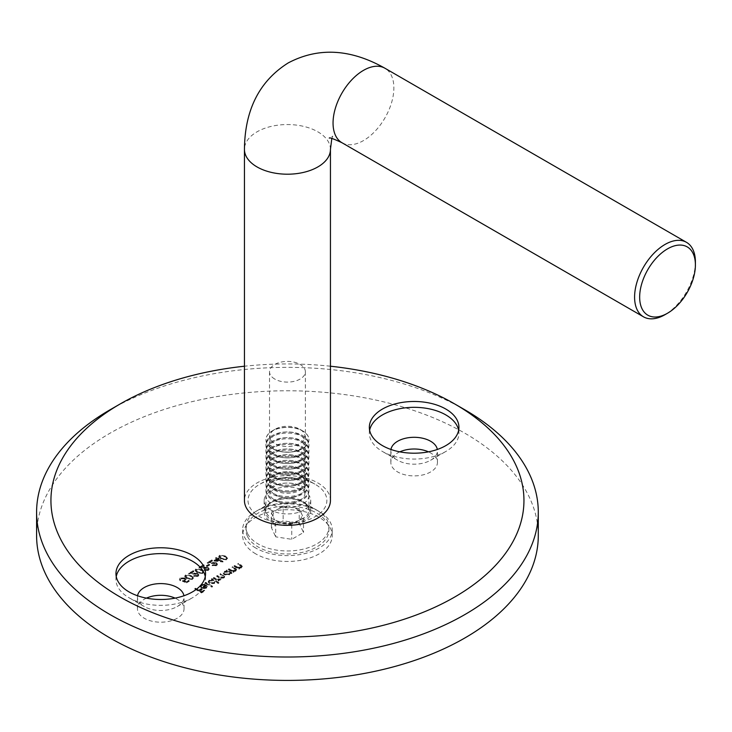 <?xml version="1.0" encoding="UTF-8"?>
<svg xmlns="http://www.w3.org/2000/svg" width="732" height="732" viewBox="0 0 732 732"><rect width="100%" height="100%" fill="white"/><g stroke="black" fill="none" stroke-linecap="round" stroke-linejoin="round"><path stroke-width="0.55" stroke-dasharray="3.66 2.75" d="M255.77 553.886A44.789 25.858 180 0 1 242.649 535.595A44.789 25.858 180 0 1 270.3 511.705A44.789 25.858 180 0 1 319.115 517.314A44.789 25.858 180 0 1 332.237 535.595A44.789 25.858 180 0 1 304.585 559.495A44.789 25.858 180 0 1 255.77 553.886M255.77 548.03A44.789 25.858 180 0 1 242.649 529.748A44.789 25.858 180 0 1 255.77 511.458A44.789 25.858 180 0 1 319.115 511.458L319.115 511.458A44.789 25.858 180 0 1 332.237 529.748A44.789 25.858 180 0 1 304.585 553.639A44.789 25.858 180 0 1 255.77 548.03M303.917 502.683L319.115 511.458L303.917 502.683A23.296 13.45 180 0 1 310.734 512.19A23.296 13.45 180 0 1 296.359 524.615A23.296 13.45 180 0 1 270.968 521.696A23.296 13.45 180 0 1 264.151 512.19A23.296 13.45 180 0 1 270.968 502.683A23.296 13.45 180 0 1 303.917 502.683M270.968 509.994A23.296 13.45 180 0 1 264.151 500.487A23.296 13.45 180 0 1 278.526 488.061A23.296 13.45 180 0 1 303.917 490.98A23.296 13.45 180 0 1 310.734 500.487A23.296 13.45 180 0 1 296.359 512.912A23.296 13.45 180 0 1 270.968 509.994M369.633 430.27A44.789 25.858 0 0 0 369.34 433.188A44.789 25.858 0 0 0 382.461 451.479L382.461 451.479A44.789 25.858 0 0 0 445.815 451.479A44.789 25.858 0 0 0 458.927 433.188A44.789 25.858 0 0 0 458.644 430.27M390.952 449.466A23.296 13.45 0 0 0 390.842 450.747A23.296 13.45 0 0 0 397.668 460.254L382.461 451.479L397.668 460.254A23.296 13.45 0 0 0 430.608 460.254A23.296 13.45 0 0 0 437.434 450.747A23.296 13.45 0 0 0 437.324 449.466M399.818 451.845A23.296 13.45 0 0 0 390.842 462.45A23.296 13.45 0 0 0 397.668 471.957A23.296 13.45 0 0 0 423.05 474.876A23.296 13.45 0 0 0 437.434 462.45A23.296 13.45 0 0 0 430.608 452.943A23.296 13.45 0 0 0 428.458 451.845M116.242 576.56A44.789 25.858 0 0 0 115.958 579.488A44.789 25.858 0 0 0 129.07 597.769L129.07 597.769A44.789 25.858 0 0 0 192.425 597.769A44.789 25.858 0 0 0 205.546 579.488A44.789 25.858 0 0 0 205.253 576.56M137.561 595.757A23.296 13.45 0 0 0 137.451 597.038A23.296 13.45 0 0 0 144.277 606.553L129.07 597.769L144.277 606.553A23.296 13.45 0 0 0 177.217 606.553A23.296 13.45 0 0 0 184.043 597.038A23.296 13.45 0 0 0 183.933 595.757M146.427 598.136A23.296 13.45 0 0 0 137.451 608.74A23.296 13.45 0 0 0 144.277 618.256A23.296 13.45 0 0 0 169.659 621.166A23.296 13.45 0 0 0 184.043 608.74A23.296 13.45 0 0 0 177.217 599.234A23.296 13.45 0 0 0 175.067 598.136M538.285 535.595A250.847 144.826 0 0 0 464.82 433.188A250.847 144.826 0 0 0 191.445 401.795A250.847 144.826 0 0 0 36.6 535.595M213.918 561.078L223.031 561.975L218.392 559.294L219.161 558.845L216.15 558.004L215.556 558.351L217.102 559.239L213.918 561.078L213.918 560.492L222.903 561.462L222.903 562.039M206.351 566.239L207.046 566.641L209.617 565.15L208.931 564.747L206.351 566.239L206.351 565.653L207.046 566.641M195.874 569.514L195.06 570.649L197.155 572.836L202.92 573.577L203.761 572.424L201.712 570.21L195.874 569.514L195.874 568.929L195.06 570.063L197.155 572.836M185.562 575.471L184.739 576.606L186.843 578.792L192.608 579.534L193.449 578.381L191.4 576.166L185.562 575.471L185.562 574.885L184.739 576.02L186.843 578.792M234.075 566.412L238.971 569.24L239.574 568.892L238.687 568.38L241.523 567.867L242.292 566.833L240.874 565.379L238.367 563.933L237.763 564.281L241.423 566.842L241.423 566.257L241.112 565.708L240.819 567.584L237.854 567.794L234.67 566.065L234.075 566.412L234.075 565.827L238.971 568.654L238.971 569.24M231.321 573.659L231.925 573.312L227.021 570.484L226.417 570.832L227.268 571.317L224.331 571.93L223.269 573.412L224.331 574.885L229.427 574.849L230.415 573.138L231.321 573.659L231.925 572.726L231.925 573.312M231.925 572.726L227.021 569.899L226.417 570.246L227.268 570.731L224.331 571.353L223.269 572.827L224.331 574.3L229.427 574.263L230.415 572.552L230.461 573.485L230.415 572.552L231.321 573.074M218.255 583.486L218.859 583.139L211.978 579.168L211.383 579.515L212.225 580L209.297 580.622L208.227 582.096L209.288 583.569L214.385 583.532L215.327 581.794L218.255 583.486L218.859 582.553L218.859 583.139M218.859 582.553L211.978 578.582L211.383 578.93L212.225 579.415L209.297 580.037L208.227 581.51L209.288 582.983L214.385 582.947L215.327 581.208L215.382 582.178L215.327 581.208L218.255 582.901M201.822 585.627L204.914 584.712L201.291 585.234L200.248 586.57L201.355 588.116L203.551 588.729L206.378 588.153L207.394 586.46L206.223 585.17L201.84 587.704L201.071 586.652L201.822 585.042L204.658 584.593L204.658 585.179M204.658 584.593L204.914 584.127L201.291 584.648L200.248 585.984L201.355 587.531L203.551 588.153L206.378 587.567L207.421 586.176L206.223 585.17M194.794 589.086L201.492 592.957L204.759 591.072L204.072 590.678L201.41 592.215L199.342 591.026L202.014 589.489L201.327 589.086L198.656 590.633L195.389 588.738L194.794 589.086L194.794 588.501L201.492 592.38L201.492 592.957M205.015 583.184L211.896 587.156L212.5 586.808L205.619 582.837L205.015 583.184L205.015 582.599L211.896 586.57L211.896 587.156M213.36 578.372L218.255 581.199L218.859 580.851L218.008 580.357L220.634 579.927L221.009 578.344L223.992 577.987L224.669 577.081L223.315 575.681L220.661 574.153L220.058 574.501L222.72 576.038L223.278 577.704L216.709 576.432L219.197 577.877L219.929 579.643L216.022 579.213L213.954 578.024L213.36 578.372L213.36 577.786L218.255 580.613L218.255 581.199M218.255 580.613L218.859 580.266L218.008 579.771L220.634 579.341L221.009 577.758L221.329 579.012L221.009 577.758L223.992 577.402L223.992 577.987M223.992 577.402L224.669 576.496L220.661 573.568L220.058 573.915L222.72 575.453L223.278 577.118L223.8 576.45L223.278 577.704L223.278 577.118L219.216 576.606L217.312 575.508L217.312 576.093M217.312 575.508L216.709 575.855L219.197 577.292L219.929 579.058L220.424 578.399L219.929 579.643L219.929 579.058L216.022 578.628L213.954 577.438L213.954 578.024M228.402 569.688L233.298 572.516L233.901 572.168L233.014 571.655L235.85 571.143L236.619 570.109L235.201 568.654L232.694 567.208L232.09 567.556L235.75 570.118L235.75 569.533L235.439 568.984L235.146 570.859L232.181 571.07L228.997 569.34L228.402 569.688L228.402 569.103L233.298 571.93L233.298 572.516M186.495 582.864L189.249 581.272L188.563 580.879L186.285 582.196L184.162 581.391L185.974 579.808L184.995 578.518L180.292 578.509L179.441 579.662L180.136 580.778L180.74 580.43L180.356 579.195L180.74 580.43L181.014 578.884L184.418 578.884L185.05 579.707L184.281 580.668L182.46 581.327L186.495 582.864L186.495 582.279L189.249 580.696L189.249 581.272M197.247 576.066L193.55 576.413L197.969 576.441L198.839 575.306L197.997 574.117L190.768 573.449L193.889 571.646L193.202 571.253L188.646 573.879L197.347 574.437L197.887 575.196L197.247 576.066L197.247 575.48L194.154 575.48L194.154 576.066M207.568 570.109L203.862 570.457L208.281 570.484L209.16 569.35L208.318 568.169L201.09 567.492L204.21 565.699L203.514 565.296L198.967 567.931L207.659 568.48L208.199 569.24L207.568 570.109L207.568 569.523L204.466 569.523L204.466 570.109M215.812 565.342L212.115 565.699L216.535 565.726L217.404 564.592L216.571 563.402L209.334 562.734L212.454 560.932L211.768 560.538L207.211 563.164L215.913 563.722L216.452 564.482L215.812 565.342L215.812 564.756L212.719 564.765L212.719 565.351M219.6 555.817L218.776 556.951L220.881 559.138L226.645 559.889L227.487 558.726L225.438 556.512L219.6 555.817L219.6 555.231L218.776 556.366L220.881 559.138M110.065 409.783A250.847 144.826 180 0 1 464.82 409.783M330.443 366.22A236.509 136.545 0 0 0 244.442 366.22M201.492 592.38L204.759 590.486L204.759 591.072M204.759 590.486L204.072 590.093L204.072 590.678M204.072 590.093L201.41 591.63L201.41 592.215M201.41 591.63L199.342 590.44L199.342 591.026M199.342 590.44L202.014 588.903L202.014 589.489M202.014 588.903L201.327 588.501L201.327 589.086M201.327 588.501L198.656 590.047L198.656 590.633M198.656 590.047L195.389 588.162L195.389 588.738M195.389 588.162L194.794 588.501M204.914 584.127L204.914 584.712M201.291 584.648L201.291 585.234M201.355 587.531L201.355 588.116M203.551 588.153L203.551 588.729M206.378 587.567L206.378 588.153M206.223 584.584L201.84 587.119L201.84 587.704M201.84 587.119L201.071 586.067L201.822 585.042M202.508 587.43L206.223 585.28L206.653 586.085L206.653 586.671L206.223 585.865L205.811 587.787L202.508 588.016L206.223 585.865L206.223 585.28L205.811 587.201L202.508 587.43L202.508 588.016M204.091 587.668L204.091 588.254M205.811 587.201L205.811 587.787M211.896 586.57L212.5 586.222L212.5 586.808M212.5 586.222L205.619 582.251L205.619 582.837M205.619 582.251L205.015 582.599M211.978 578.582L211.978 579.168M211.383 578.93L211.383 579.515M212.225 579.415L212.225 580M209.297 580.037L209.297 580.622M209.288 582.983L209.288 583.569M214.385 582.947L214.385 583.532M209.919 580.366L213.817 580.339L214.632 581.446L213.79 582.599L209.883 582.626L209.096 581.501L209.919 580.366L209.919 580.952L213.817 580.924L214.632 582.032L213.79 583.184L209.883 583.212L209.096 582.086L209.919 580.952M213.817 580.339L213.817 580.924M213.79 582.599L213.79 583.184M209.883 582.626L209.883 583.212M218.859 580.266L218.859 580.851M218.008 579.771L218.008 580.357M219.371 579.781L219.371 580.366M220.634 579.341L220.634 579.927M220.661 573.568L220.661 574.153M220.058 573.915L220.058 574.501M216.709 575.855L216.709 576.432M213.954 577.438L213.36 577.786M227.021 569.899L227.021 570.484M226.417 570.246L226.417 570.832M227.268 570.731L227.268 571.317M224.331 571.353L224.331 571.93M224.331 574.3L224.331 574.885M229.427 574.263L229.427 574.849M224.962 571.683L228.86 571.655L229.674 572.753L228.832 573.915L224.925 573.943L224.138 572.817L224.962 571.683L224.962 572.268L228.86 572.241L229.674 573.339L228.832 574.501L224.925 574.529L224.138 573.403L224.962 572.268M228.86 571.655L228.86 572.241M228.832 573.915L228.832 574.501M224.925 573.943L224.925 574.529M233.298 571.93L233.901 571.582L233.901 572.168M233.901 571.582L233.014 571.07L233.014 571.655M233.014 571.07L235.85 570.557L235.85 571.143M235.85 570.557L236.619 569.523L235.201 568.069L232.694 566.623L232.694 567.208M232.694 566.623L232.09 567.556M232.09 566.971L235.439 568.984L235.146 570.859M235.146 570.274L232.181 570.484L232.181 571.07M232.181 570.484L228.997 568.755L228.997 569.34M228.997 568.755L228.402 569.103M238.971 568.654L239.574 568.307L239.574 568.892M239.574 568.307L238.687 567.794L238.687 568.38M238.687 567.794L241.523 567.282L241.523 567.867M241.523 567.282L242.292 566.248L240.874 564.793L238.367 563.347L238.367 563.933M238.367 563.347L237.763 564.281M237.763 563.695L241.112 565.708L240.819 567.584M240.819 566.998L237.854 567.208L237.854 567.794M237.854 567.208L234.67 565.479L234.67 566.065M234.67 565.479L234.075 565.827M189.249 580.696L188.563 580.293L188.563 580.879M188.563 580.293L186.285 582.196M186.285 581.611L184.162 580.805L184.162 581.391M184.162 580.805L185.077 580.421L185.077 581.007M185.077 580.421L185.974 579.222L184.995 577.932L184.995 578.518M184.995 577.932L180.292 577.923L180.292 578.509M180.292 577.923L179.441 579.076L180.136 580.778M180.136 580.192L181.014 578.884M181.014 578.298L184.418 578.298L184.418 578.884M184.418 578.298L185.05 579.122L184.281 580.668M184.281 580.083L182.46 580.741L182.46 581.327M182.46 580.741L186.495 582.279M186.843 578.207L192.608 578.948L192.608 579.534M192.608 578.948L193.449 577.795L191.4 575.581L191.4 576.166M191.4 575.581L185.562 574.885M190.796 575.928L192.516 577.713L191.94 578.545L187.447 577.859L185.69 576.111L186.267 575.27L188.856 575.105L190.796 575.928L192.516 578.298L191.94 579.131L187.447 578.445L185.69 576.697L186.267 575.855L188.856 575.691L190.796 576.514M191.94 578.545L191.94 579.131M188.856 575.105L188.856 575.691M186.267 575.27L186.267 575.855M194.154 575.48L193.55 576.413M193.55 575.828L197.969 575.855L197.969 576.441M197.969 575.855L198.839 574.721L197.997 573.54L197.997 574.117M197.997 573.54L190.768 572.863L190.768 573.449M190.768 572.863L193.889 571.061L193.889 571.646M193.889 571.061L193.202 570.667L193.202 571.253M193.202 570.667L188.646 573.293L188.646 573.879M188.646 573.293L194.026 573.394L194.026 573.98M194.026 573.394L197.347 573.851L197.347 574.437M197.347 573.851L197.887 574.611L197.247 575.48M197.155 572.25L202.92 572.991L202.92 573.577M202.92 572.991L203.761 571.838L201.712 569.624L201.712 570.21M201.712 569.624L195.874 568.929M201.108 569.972L202.828 571.765L202.252 572.589L197.759 571.912L196.002 570.155L196.579 569.313L199.168 569.148L201.108 569.972L202.828 572.351L202.252 573.174L197.759 572.497L196.002 570.74L196.579 569.899L199.168 569.734L201.108 570.557M202.252 572.589L202.252 573.174M199.168 569.148L199.168 569.734M196.579 569.313L196.579 569.899M204.466 569.523L203.862 570.457M203.862 569.871L208.281 569.899L208.281 570.484M208.281 569.899L209.16 568.764L208.318 567.584L208.318 568.169M208.318 567.584L201.09 566.907L201.09 567.492M201.09 566.907L204.21 565.113L204.21 565.699M204.21 565.113L203.514 564.711L203.514 565.296M203.514 564.711L198.967 567.346L198.967 567.931M198.967 567.346L204.338 567.446L204.338 568.032M204.338 567.446L207.659 567.895L207.659 568.48M207.659 567.895L208.199 568.654L207.568 569.523M207.046 566.056L209.617 564.564L209.617 565.15M209.617 564.564L208.931 564.171L208.931 564.747M208.931 564.171L206.351 565.653M212.719 564.765L212.115 565.699M212.115 565.113L216.535 565.141L216.535 565.726M216.535 565.141L217.404 564.006L216.571 562.817L216.571 563.402M216.571 562.817L209.334 562.149L209.334 562.734M209.334 562.149L212.454 560.346L212.454 560.932M212.454 560.346L211.768 559.953L211.768 560.538M211.768 559.953L207.211 562.579L207.211 563.164M207.211 562.579L212.591 562.679L212.591 563.265M212.591 562.679L215.913 563.137L215.913 563.722M215.913 563.137L216.452 563.896L215.812 564.756M222.903 561.462L223.031 561.975M223.031 561.389L218.392 558.708L218.392 559.294M218.392 558.708L219.161 558.26L219.161 558.845M219.161 558.26L218.475 557.866L218.475 558.452M218.475 557.866L217.697 558.9M217.697 558.315L216.15 557.418L216.15 558.004M216.15 557.418L215.556 558.351M215.556 557.766L217.102 559.239M217.102 558.662L213.918 560.492M215.784 560.209L217.788 559.056L220.698 560.739L215.784 560.209L215.784 560.794L217.788 559.641L220.698 561.325L215.784 560.794M217.788 559.056L217.788 559.641M220.698 560.739L220.698 561.325M220.881 558.562L226.645 559.303L226.645 559.889M226.645 559.303L227.487 558.141L225.438 555.927L225.438 556.512M225.438 555.927L219.6 555.231M224.834 556.274L226.554 558.068L225.978 558.891L221.485 558.214L219.728 556.466L220.305 555.615L222.894 555.451L224.834 556.274L226.554 558.653L225.978 559.477L221.485 558.8L219.728 557.052L220.305 556.201L222.894 556.036L224.834 556.86M225.978 558.891L225.978 559.477M222.894 555.451L222.894 556.036M220.305 555.615L220.305 556.201M266.677 442.869A21.503 12.417 180 0 1 265.945 439.658A21.503 12.417 180 0 1 272.24 430.873A21.503 12.417 180 0 1 302.645 430.873A21.503 12.417 180 0 1 308.209 436.446A21.503 12.417 180 0 1 308.941 439.658A21.503 12.417 180 0 1 290.247 451.964A21.503 12.417 180 0 1 266.677 442.869M281.875 427.827A21.503 12.417 180 0 1 308.209 436.601A21.503 12.417 180 0 1 308.941 439.813A21.503 12.417 180 0 1 293.01 451.809A21.503 12.417 180 0 1 266.677 443.025A21.503 12.417 180 0 1 265.945 439.813A21.503 12.417 180 0 1 281.875 427.827M270.511 439.026A17.522 10.12 180 0 1 275.049 429.254A17.522 10.12 180 0 1 299.836 429.254A17.522 10.12 180 0 1 304.375 433.792A17.522 10.12 180 0 1 291.977 446.181A17.522 10.12 180 0 1 270.511 439.026M291.977 451.864A17.522 10.12 180 0 1 270.511 444.708A17.522 10.12 180 0 1 282.909 432.31A17.522 10.12 180 0 1 304.375 439.465A17.522 10.12 180 0 1 291.977 451.864M266.677 447.572A21.503 12.417 180 0 1 265.945 444.361A21.503 12.417 180 0 1 281.875 432.365A21.503 12.417 180 0 1 308.209 441.149A21.503 12.417 180 0 1 308.941 444.361A21.503 12.417 180 0 1 293.01 456.347A21.503 12.417 180 0 1 266.677 447.572M281.875 433.5A21.503 12.417 180 0 1 308.209 442.274A21.503 12.417 180 0 1 308.941 445.486A21.503 12.417 180 0 1 293.01 457.482A21.503 12.417 180 0 1 266.677 448.707A21.503 12.417 180 0 1 265.945 445.486A21.503 12.417 180 0 1 281.875 433.5M291.977 457.537A17.522 10.12 180 0 1 270.511 450.381A17.522 10.12 180 0 1 282.909 437.992A17.522 10.12 180 0 1 304.375 445.148A17.522 10.12 180 0 1 291.977 457.537M266.677 453.245A21.503 12.417 180 0 1 265.945 450.034A21.503 12.417 180 0 1 281.875 438.047A21.503 12.417 180 0 1 308.209 446.822A21.503 12.417 180 0 1 308.941 450.034A21.503 12.417 180 0 1 293.01 462.029A21.503 12.417 180 0 1 266.677 453.245M281.875 439.173A21.503 12.417 180 0 1 308.209 447.957A21.503 12.417 180 0 1 308.941 451.168A21.503 12.417 180 0 1 293.01 463.155A21.503 12.417 180 0 1 266.677 454.38A21.503 12.417 180 0 1 265.945 451.168A21.503 12.417 180 0 1 281.875 439.173M291.977 463.21A17.522 10.12 180 0 1 270.511 456.054A17.522 10.12 180 0 1 282.909 443.665A17.522 10.12 180 0 1 304.375 450.82A17.522 10.12 180 0 1 291.977 463.21M266.677 458.927A21.503 12.417 180 0 1 265.945 455.707A21.503 12.417 180 0 1 281.875 443.72A21.503 12.417 180 0 1 308.209 452.495A21.503 12.417 180 0 1 308.941 455.707A21.503 12.417 180 0 1 293.01 467.702A21.503 12.417 180 0 1 266.677 458.927M281.875 444.855A21.503 12.417 180 0 1 308.209 453.63A21.503 12.417 180 0 1 308.941 456.841A21.503 12.417 180 0 1 293.01 468.837A21.503 12.417 180 0 1 266.677 460.053A21.503 12.417 180 0 1 265.945 456.841A21.503 12.417 180 0 1 281.875 444.855M291.977 468.892A17.522 10.12 180 0 1 270.511 461.736A17.522 10.12 180 0 1 282.909 449.338A17.522 10.12 180 0 1 304.375 456.493A17.522 10.12 180 0 1 291.977 468.892M266.677 464.6A21.503 12.417 180 0 1 265.945 461.389A21.503 12.417 180 0 1 281.875 449.393A21.503 12.417 180 0 1 308.209 458.177A21.503 12.417 180 0 1 308.941 461.389A21.503 12.417 180 0 1 293.01 473.375A21.503 12.417 180 0 1 266.677 464.6M281.875 450.528A21.503 12.417 180 0 1 308.209 459.303A21.503 12.417 180 0 1 308.941 462.523A21.503 12.417 180 0 1 293.01 474.51A21.503 12.417 180 0 1 266.677 465.735A21.503 12.417 180 0 1 265.945 462.523A21.503 12.417 180 0 1 281.875 450.528M291.977 474.565A17.522 10.12 180 0 1 270.511 467.409A17.522 10.12 180 0 1 282.909 455.02A17.522 10.12 180 0 1 304.375 462.176A17.522 10.12 180 0 1 291.977 474.565M266.677 470.273A21.503 12.417 180 0 1 265.945 467.062A21.503 12.417 180 0 1 281.875 455.075A21.503 12.417 180 0 1 308.209 463.85A21.503 12.417 180 0 1 308.941 467.062A21.503 12.417 180 0 1 293.01 479.057A21.503 12.417 180 0 1 266.677 470.273M281.875 456.201A21.503 12.417 180 0 1 308.209 464.985A21.503 12.417 180 0 1 308.941 468.196A21.503 12.417 180 0 1 293.01 480.183A21.503 12.417 180 0 1 266.677 471.408A21.503 12.417 180 0 1 265.945 468.196A21.503 12.417 180 0 1 281.875 456.201M291.977 480.238A17.522 10.12 180 0 1 270.511 473.082A17.522 10.12 180 0 1 282.909 460.693A17.522 10.12 180 0 1 304.375 467.849A17.522 10.12 180 0 1 291.977 480.238M266.677 475.956A21.503 12.417 180 0 1 265.945 472.744A21.503 12.417 180 0 1 281.875 460.748A21.503 12.417 180 0 1 308.209 469.523A21.503 12.417 180 0 1 308.941 472.744A21.503 12.417 180 0 1 293.01 484.73A21.503 12.417 180 0 1 266.677 475.956M281.875 461.883A21.503 12.417 180 0 1 308.209 470.658A21.503 12.417 180 0 1 308.941 473.869A21.503 12.417 180 0 1 293.01 485.865A21.503 12.417 180 0 1 266.677 477.081A21.503 12.417 180 0 1 265.945 473.869A21.503 12.417 180 0 1 281.875 461.883M291.977 485.92A17.522 10.12 180 0 1 270.511 478.765A17.522 10.12 180 0 1 282.909 466.366A17.522 10.12 180 0 1 304.375 473.522A17.522 10.12 180 0 1 291.977 485.92M266.677 481.629A21.503 12.417 180 0 1 265.945 478.417A21.503 12.417 180 0 1 281.875 466.421A21.503 12.417 180 0 1 308.209 475.205A21.503 12.417 180 0 1 308.941 478.417A21.503 12.417 180 0 1 293.01 490.403A21.503 12.417 180 0 1 266.677 481.629M281.875 467.556A21.503 12.417 180 0 1 308.209 476.331A21.503 12.417 180 0 1 308.941 479.552A21.503 12.417 180 0 1 293.01 491.538A21.503 12.417 180 0 1 266.677 482.763A21.503 12.417 180 0 1 265.945 479.552A21.503 12.417 180 0 1 281.875 467.556M291.977 491.593A17.522 10.12 180 0 1 270.511 484.438A17.522 10.12 180 0 1 282.909 472.048A17.522 10.12 180 0 1 304.375 479.204A17.522 10.12 180 0 1 291.977 491.593M266.677 487.302A21.503 12.417 180 0 1 265.945 484.09A21.503 12.417 180 0 1 281.875 472.103A21.503 12.417 180 0 1 308.209 480.878A21.503 12.417 180 0 1 308.941 484.09A21.503 12.417 180 0 1 293.01 496.086A21.503 12.417 180 0 1 266.677 487.302M281.875 473.238A21.503 12.417 180 0 1 308.209 482.013A21.503 12.417 180 0 1 308.941 485.224A21.503 12.417 180 0 1 293.01 497.211A21.503 12.417 180 0 1 266.677 488.436A21.503 12.417 180 0 1 265.945 485.224A21.503 12.417 180 0 1 281.875 473.238M291.977 497.266A17.522 10.12 180 0 1 270.511 490.12A17.522 10.12 180 0 1 282.909 477.722A17.522 10.12 180 0 1 304.375 484.877A17.522 10.12 180 0 1 291.977 497.266M266.677 492.984A21.503 12.417 180 0 1 265.945 489.772A21.503 12.417 180 0 1 281.875 477.776A21.503 12.417 180 0 1 308.209 486.551A21.503 12.417 180 0 1 308.941 489.772A21.503 12.417 180 0 1 293.01 501.759A21.503 12.417 180 0 1 266.677 492.984M281.875 478.911A21.503 12.417 180 0 1 308.209 487.686A21.503 12.417 180 0 1 308.941 490.898A21.503 12.417 180 0 1 293.01 502.893A21.503 12.417 180 0 1 266.677 494.109A21.503 12.417 180 0 1 265.945 490.898A21.503 12.417 180 0 1 281.875 478.911M291.977 502.948A17.522 10.12 180 0 1 270.511 495.793A17.522 10.12 180 0 1 282.909 483.394A17.522 10.12 180 0 1 304.375 490.55A17.522 10.12 180 0 1 291.977 502.948M266.677 498.657A21.503 12.417 180 0 1 265.945 495.445A21.503 12.417 180 0 1 281.875 483.459A21.503 12.417 180 0 1 308.209 492.233A21.503 12.417 180 0 1 308.941 495.445A21.503 12.417 180 0 1 293.01 507.432A21.503 12.417 180 0 1 266.677 498.657M275.68 522.2L291.748 524.688L303.515 517.899L301.355 513.26A14.402 8.317 180 0 1 297.631 521.294A14.402 8.317 180 0 1 283.714 523.444A14.402 8.317 180 0 1 273.53 517.561L275.68 522.2L275.68 536.831L291.748 539.319L303.515 532.521L299.205 523.252L283.138 520.763L271.38 527.552L275.68 536.831M247.398 533.216A41.459 23.936 180 0 1 245.979 527.022A41.459 23.936 180 0 1 258.122 510.103A41.459 23.936 180 0 1 316.764 510.103A41.459 23.936 180 0 1 327.488 520.827A41.459 23.936 180 0 1 328.906 527.022A41.459 23.936 180 0 1 292.855 550.757A41.459 23.936 180 0 1 247.398 533.216M247.398 536.236A41.459 23.936 180 0 1 245.979 530.041A41.459 23.936 180 0 1 282.03 506.306A41.459 23.936 180 0 1 327.488 523.847A41.459 23.936 180 0 1 328.906 530.041A41.459 23.936 180 0 1 292.855 553.767A41.459 23.936 180 0 1 247.398 536.236M291.748 524.688L291.748 539.319M303.515 517.899L303.515 532.521M299.205 508.621L291.171 507.377A14.402 8.317 180 0 1 301.355 513.26L299.205 508.621L299.205 523.252M283.138 506.132L277.254 509.527A14.402 8.317 180 0 1 291.171 507.377L283.138 506.132L283.138 520.763M271.38 512.922L273.53 517.561A14.402 8.317 180 0 1 277.254 509.527L271.38 512.922L271.38 527.552M274.775 379.066A17.916 10.349 180 0 1 269.522 371.746A17.916 10.349 180 0 1 280.585 362.194A17.916 10.349 180 0 1 300.111 364.435A17.916 10.349 180 0 1 305.363 371.746A17.916 10.349 180 0 1 294.301 381.308A17.916 10.349 180 0 1 274.775 379.066M300.111 475.617A17.916 10.349 0 0 0 274.775 475.617A17.916 10.349 0 0 0 269.522 482.928A17.916 10.349 0 0 0 274.775 490.248A17.916 10.349 0 0 0 294.301 492.49A17.916 10.349 0 0 0 305.363 482.928A17.916 10.349 0 0 0 300.111 475.617L315.318 484.392A39.418 22.756 180 0 1 315.318 516.582A39.418 22.756 180 0 1 259.567 516.582A39.418 22.756 180 0 1 259.567 484.392A39.418 22.756 180 0 1 315.318 484.392L300.111 475.617M330.443 500.487A43.005 24.824 0 0 0 303.899 477.548A43.005 24.824 0 0 0 257.033 482.928A43.005 24.824 0 0 0 244.442 500.487M695.4 262.019A43.005 24.824 -60 0 1 664.995 314.687M223.315 575.105L223.315 575.681M222.72 575.453L222.72 576.038M219.216 576.606L219.216 577.191M219.197 577.292L219.197 577.877M216.022 578.628L216.022 579.213M235.201 568.069L235.201 568.654M234.396 568.297L234.396 568.883M230.772 569.78L230.772 570.365M240.874 564.793L240.874 565.379M240.069 565.022L240.069 565.607M236.445 566.504L236.445 567.09M187.447 577.859L187.447 578.445M194.236 572.927L194.236 573.513M197.759 571.912L197.759 572.497M204.557 566.98L204.557 567.565M212.802 562.213L212.802 562.798M221.485 558.214L221.485 558.8M266.677 513.214A21.503 12.417 0 0 0 290.247 522.309A21.503 12.417 0 0 0 308.941 510.003A21.503 12.417 0 0 0 308.209 506.791A21.503 12.417 0 0 0 284.638 497.696A21.503 12.417 0 0 0 265.945 510.003A21.503 12.417 0 0 0 266.677 513.214M308.822 507.935A22.134 12.773 180 0 1 293.175 523.581A22.134 12.773 180 0 1 266.064 514.55A22.134 12.773 180 0 1 271.792 502.207A22.134 12.773 180 0 1 303.094 502.207A22.134 12.773 180 0 1 308.822 507.935M330.443 149.383A43.005 24.824 0 0 0 303.899 126.444A43.005 24.824 0 0 0 257.033 131.824A43.005 24.824 0 0 0 244.442 149.383M341.963 142.731A43.005 24.824 120 0 0 363.456 140.599A43.005 24.824 120 0 0 391.556 102.709A43.005 24.824 120 0 0 384.959 68.25M242.649 529.748L242.649 535.595M270.968 502.683L255.77 511.458M264.151 500.487L264.151 512.19M369.34 433.188L369.34 427.342M390.842 462.45L390.842 450.747M115.958 579.488L115.958 573.632M137.451 608.74L137.451 597.038M184.043 608.74L184.043 597.038M177.217 606.553L192.425 597.769M205.546 579.488L205.546 573.632M437.434 462.45L437.434 450.747M430.608 460.254L445.815 451.479M458.927 433.188L458.927 427.342M310.734 500.487L310.734 512.19M332.237 529.748L332.237 535.595M200.248 586.57L200.248 585.984M201.071 586.652L201.071 586.067M208.227 582.096L208.227 581.51M214.632 582.032L214.632 581.446M209.096 582.086L209.096 581.501M224.669 577.081L224.669 576.496M223.269 573.412L223.269 572.827M229.674 573.339L229.674 572.753M224.138 573.403L224.138 572.817M236.619 570.109L236.619 569.523M242.292 566.833L242.292 566.248M185.974 579.808L185.974 579.222M179.441 579.662L179.441 579.076M185.05 579.707L185.05 579.122M184.739 576.606L184.739 576.02M193.449 578.381L193.449 577.795M192.516 578.298L192.516 577.713M185.69 576.697L185.69 576.111M198.839 575.306L198.839 574.721M197.887 575.196L197.887 574.611M195.06 570.649L195.06 570.063M203.761 572.424L203.761 571.838M202.828 572.351L202.828 571.765M196.002 570.74L196.002 570.155M209.16 569.35L209.16 568.764M208.199 569.24L208.199 568.654M217.404 564.592L217.404 564.006M216.452 564.482L216.452 563.896M218.776 556.951L218.776 556.366M227.487 558.726L227.487 558.141M226.554 558.653L226.554 558.068M219.728 557.052L219.728 556.466M275.049 429.254L272.24 430.873M299.836 429.254L302.645 430.873M265.945 444.361L265.945 445.486M265.945 450.034L265.945 451.168M265.945 455.707L265.945 456.841M265.945 461.389L265.945 462.523M265.945 467.062L265.945 468.196M265.945 472.744L265.945 473.869M265.945 478.417L265.945 479.552M265.945 484.09L265.945 485.224M265.945 489.772L265.945 490.898M308.941 495.445L308.941 510.003L308.337 507.368C306.031 504.202 304.274 502.481 303.094 502.207L316.764 510.103M245.979 527.022L245.979 530.041M265.945 495.445L265.945 510.003C265.798 507.386 267.747 504.796 271.792 502.207L258.122 510.103M328.906 527.022L328.906 530.041M308.941 489.772L308.941 490.898M308.941 484.09L308.941 485.224M308.941 478.417L308.941 479.552M308.941 472.744L308.941 473.869M308.941 467.062L308.941 468.196M308.941 461.389L308.941 462.523M308.941 455.707L308.941 456.841M308.941 450.034L308.941 451.168M308.941 444.361L308.941 445.486M331.816 138.449L332.804 136.097L329.272 138.138M269.522 371.746L269.522 482.928M274.775 475.617L259.567 484.392M305.363 371.746L305.363 482.928"/><path stroke-width="1.1" d="M445.815 409.051A44.789 25.858 0 0 0 397 403.451A44.789 25.858 0 0 0 369.34 427.342A44.789 25.858 0 0 0 382.461 445.623A44.789 25.858 0 0 0 431.276 451.232A44.789 25.858 0 0 0 458.927 427.342A44.789 25.858 0 0 0 445.815 409.051M458.644 430.27A44.789 25.858 0 0 0 445.815 414.907A44.789 25.858 0 0 0 399.37 408.776A44.789 25.858 0 0 0 369.633 430.27M437.324 449.466A23.296 13.45 0 0 0 430.608 441.24A23.296 13.45 0 0 0 406.26 438.093A23.296 13.45 0 0 0 390.952 449.466M428.458 451.845A23.296 13.45 0 0 0 399.818 451.845M192.425 555.35A44.789 25.858 0 0 0 143.609 549.741A44.789 25.858 0 0 0 115.958 573.632A44.789 25.858 0 0 0 129.07 591.923A44.789 25.858 0 0 0 177.894 597.522A44.789 25.858 0 0 0 205.546 573.632A44.789 25.858 0 0 0 192.425 555.35M205.253 576.56A44.789 25.858 0 0 0 192.425 561.197A44.789 25.858 0 0 0 145.979 555.066A44.789 25.858 0 0 0 116.242 576.56M183.933 595.757A23.296 13.45 0 0 0 177.217 587.531A23.296 13.45 0 0 0 152.869 584.383A23.296 13.45 0 0 0 137.561 595.757M175.067 598.136A23.296 13.45 0 0 0 146.427 598.136M120.204 597.038A236.509 136.545 0 0 0 454.682 597.038A236.509 136.545 0 0 0 454.682 403.936L464.82 409.783A250.847 144.826 180 0 1 538.285 512.19A250.847 144.826 180 0 1 383.44 645.99A250.847 144.826 180 0 1 110.075 614.596A250.847 144.826 180 0 1 36.6 512.19A250.847 144.826 180 0 1 110.065 409.783L120.204 403.936A236.509 136.545 0 0 0 120.204 597.038M36.6 512.19L36.6 535.595A250.847 144.826 0 0 0 110.075 638.002A250.847 144.826 0 0 0 383.44 669.396A250.847 144.826 0 0 0 538.285 535.595L538.285 512.19M464.82 409.783L454.682 403.936A236.509 136.545 0 0 0 330.443 366.22M244.442 366.22A236.509 136.545 0 0 0 120.204 403.936M667.529 248.853A39.418 22.756 120 0 0 639.658 297.137A39.418 22.756 120 0 0 667.529 313.223L664.995 314.687A43.005 24.824 -60 0 1 643.492 316.819A43.005 24.824 -60 0 1 636.904 282.36A43.005 24.824 -60 0 1 664.995 244.47A43.005 24.824 -60 0 1 686.497 242.338A43.005 24.824 -60 0 1 695.4 262.019L695.4 264.947A39.418 22.756 120 0 0 667.529 248.853M329.272 138.138C329.235 137.232 333.463 138.76 341.963 142.731A43.005 24.824 120 0 1 335.366 108.272A43.005 24.824 120 0 1 363.456 70.382A43.005 24.824 120 0 1 384.959 68.25C350.573 48.815 318.319 47.04 288.207 62.925C259.393 81.06 244.808 109.882 244.442 149.383L244.442 500.487A43.005 24.824 0 0 0 270.986 523.426A43.005 24.824 0 0 0 317.853 518.046A43.005 24.824 0 0 0 330.443 500.487L330.443 149.383L331.816 138.449M664.995 314.687L667.529 313.223A39.418 22.756 120 0 0 695.4 264.947M244.442 149.383A43.005 24.824 0 0 0 270.986 172.313A43.005 24.824 0 0 0 317.853 166.933A43.005 24.824 0 0 0 330.443 149.383M341.963 142.731L643.492 316.819M384.959 68.25L686.497 242.338"/></g></svg>
